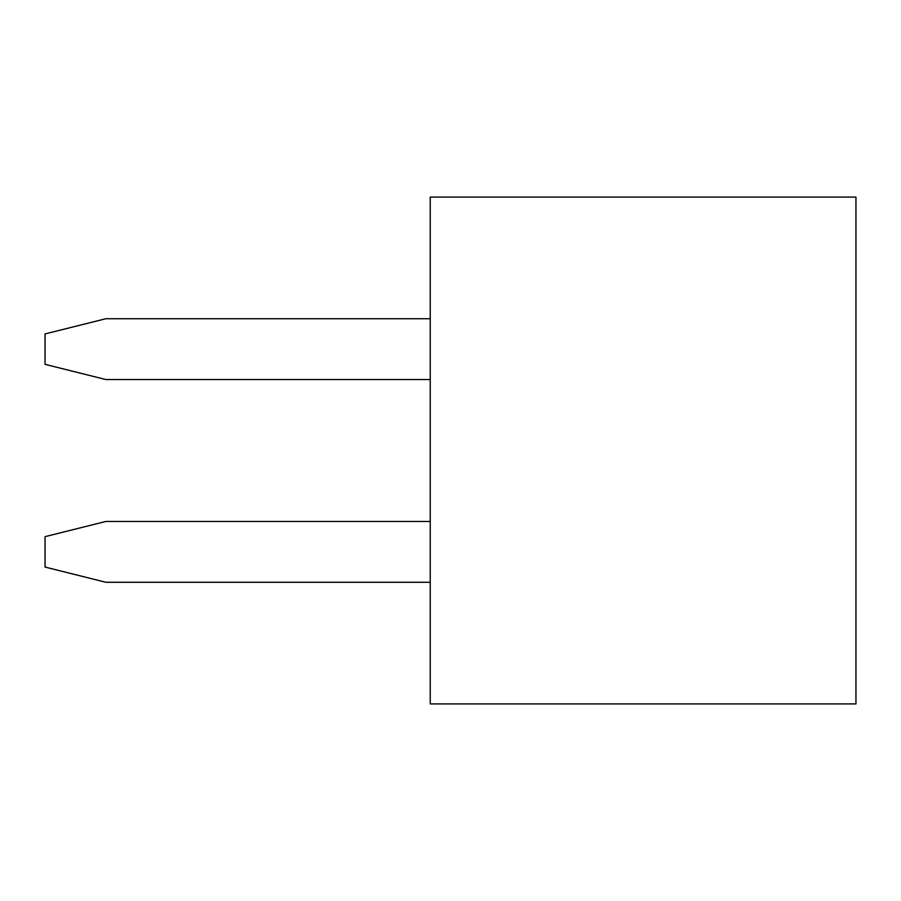 <?xml version="1.0" encoding="UTF-8"?>
<svg xmlns="http://www.w3.org/2000/svg" width="901" height="901" viewBox="0 0 901 901"><rect width="100%" height="100%" fill="white"/><g stroke="black" fill="none" stroke-linecap="round" stroke-linejoin="round"><path stroke-width="1.35" d="M430.227 197.094L855.95 197.094L855.95 703.906L430.227 703.906L430.227 197.094M430.227 318.729L105.867 318.729L45.05 333.933L45.05 364.342L105.867 379.546L430.227 379.546M430.227 521.454L105.867 521.454L45.05 536.658L45.05 567.067L105.867 582.271L430.227 582.271"/></g></svg>
